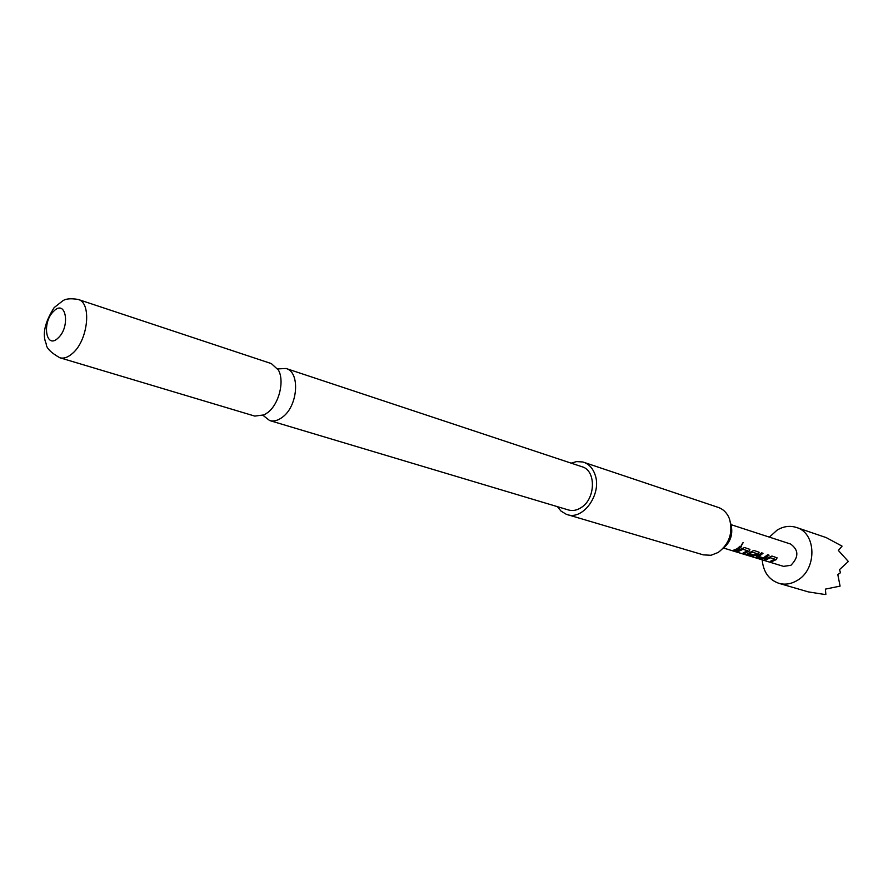 <?xml version="1.0" encoding="UTF-8"?>
<svg xmlns="http://www.w3.org/2000/svg" width="893" height="893" viewBox="0 0 893 893"><rect width="100%" height="100%" fill="white"/><g stroke="black" fill="none" stroke-linecap="round" stroke-linejoin="round"><path stroke-width="1.34" d="M741.38 545.121L743.099 542.497M741.648 545.299L743.21 542.542L741.491 545.165M263.078 415.401L269.63 420.536C273.861 421.708 278.259 420.491 282.813 416.897C298.117 405.534 300.249 371.934 286.061 368.485L277.745 368.921M571.152 463.154L576.621 461.581L582.861 461.994L718.296 507.425C722.649 508.943 726.02 511.957 728.409 516.455L729.469 518.844C733.175 532.619 729.425 543.815 718.229 552.443L711.007 555.279L703.327 554.866L566.352 514.323L560.994 511.075L557.422 506.655M583.709 462.25C589 464.148 592.751 468.233 594.984 474.507C602.317 493.483 583.352 520.574 567.189 514.591M271.349 363.596L278.393 370.037C284.7 381.043 279.129 403.759 267.967 412.387L264.25 414.854L254.773 416.093L59.798 357.747C63.861 358.852 68.192 357.323 72.802 353.137C88.251 339.876 91.856 302.571 78.193 299.456L271.349 363.596M53.792 311.166C41.525 322.194 45.923 350.19 58.157 337.945C70.692 326.749 65.926 298.608 53.792 311.166M286.061 368.485L582.113 466.782C596.211 470.444 595.743 498.651 581.276 507.514C576.978 510.338 572.703 511.153 568.484 509.97L269.63 420.536M826.271 537.631L842.066 546.136L838.36 550.456L848.35 561.485L839.498 569.634L840.492 572.703L837.824 574.612L840.079 586.121L825.389 589.123L825.858 594.437L824.853 594.492L808.321 591.892L778.841 583.308C784.88 584.971 790.897 584.089 796.869 580.651C817.207 569.79 816.738 533.032 796.456 527.473C789.948 525.408 783.507 526.278 777.144 530.096L769.375 537.128M762.198 559.855C763.314 571.944 768.851 579.758 778.841 583.308M723.676 548.079L783.518 566.363L790.885 565.302C798.934 557.098 798.833 549.999 790.562 544.027L731.066 524.66M771.708 561.742L776.397 559.509L777.077 557.812L771.92 556.049L764.341 559.487L765.725 559.911L770.391 557.779L774.823 559.152L770.346 561.329L771.708 561.742L776.285 559.319L777.077 557.812M764.743 558.415L769.074 555.167L767.69 554.743L763.403 557.902L758.905 556.518L763.013 553.28L761.617 552.845L756.226 556.785L761.483 558.605L764.743 558.415L768.851 555.1M751.939 556.384L757.108 554.888L759.117 552.231L753.792 550.412L747.061 553.973L751.515 555.546L753.614 554.899L749.607 553.66L752.096 552.12L756.661 553.537L755.556 554.408L750.667 555.904L742.753 553.894L751.939 556.384L758.436 553.95M744.528 553.414L749.26 551.104L749.93 549.385L744.528 547.532L736.825 551.048L738.277 551.494L742.987 549.307L747.62 550.735L743.099 552.968L744.528 553.414L749.149 550.914L749.796 549.228M735.196 550.546L738.611 549.184L741.558 546.605L740.107 546.159L737.171 548.749L733.745 550.11L735.196 550.546L741.335 546.538M730.742 523.678C733.432 533.701 730.798 542.04 722.85 548.693M734.191 550.01L735.185 550.311M743.545 552.879L744.516 553.169M747.62 550.735L742.987 549.307M738.277 551.494L742.663 549.184M737.283 550.959L738.265 551.26M744.394 554.151L748.691 555.714M748.758 555.479L751.973 556.138M758.324 553.76L759.117 552.231M747.452 554.073L751.515 555.546M751.504 555.312L753.279 554.787M749.595 553.347L751.884 552.198M751.995 551.93L756.661 553.537M758.938 556.428L762.801 553.213M761.483 558.605L764.687 558.192M756.617 557.109L761.472 558.371M770.793 561.228L771.697 561.507M774.823 559.152L770.391 557.779M765.725 559.911L770.079 557.656M764.788 559.386L765.714 559.677M78.193 299.456C70.904 298.24 65.769 298.686 62.8 300.796L54.172 307.583C44.706 322.462 42.06 334.54 46.235 343.838C46.168 347.902 50.689 352.534 59.798 357.747M826.326 537.642L796.456 527.473"/></g></svg>
